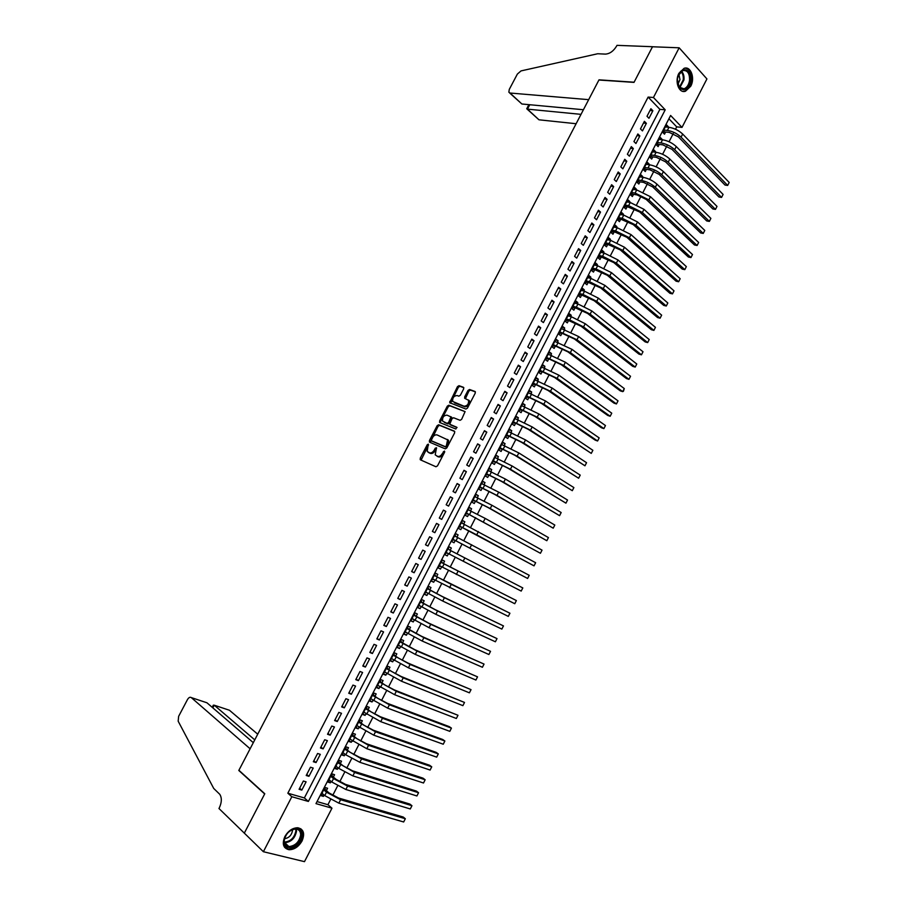 <?xml version="1.0" encoding="UTF-8"?>
<svg xmlns="http://www.w3.org/2000/svg" width="907" height="907" viewBox="0 0 907 907"><rect width="100%" height="100%" fill="white"/><g stroke="black" fill="none" stroke-linecap="round" stroke-linejoin="round"><path stroke-width="1.36" d="M428.285 444.135L427.231 444.759L420.247 458.182L420.429 459.838L435.95 466.765L437.503 465.869L444.589 452.219L444.43 451.051L442.435 453.443C440.972 455.87 439.328 456.822 437.503 456.334L435.201 454.826L436.516 447.763L435.224 448.194L434.317 449.94C432.866 452.344 431.244 453.296 429.442 452.82L427.186 451.346L428.285 444.135M428.569 444.849L421.109 460.132M444.736 451.743L443.387 454.01L442.435 453.443M436.584 448.273L435.269 450.507L434.317 449.94M690.737 86.233L685.522 91.21C678.958 93.75 674.343 81.449 678.924 73.274L684.071 68.331C690.749 65.735 695.295 78.138 690.737 86.233M302.054 840.948C298.641 846.753 294.299 849.689 289.027 849.723C283.245 848.306 281.862 843.918 284.866 836.537C288.267 830.767 292.576 827.842 297.779 827.762C303.652 829.145 305.081 833.544 302.054 840.948M463.681 388.876L463.454 387.289L459.01 385.679L457.479 386.62L449.668 402.708L465.903 409.068L467.456 408.127L475.268 393.082L475.03 391.473L469.543 389.488L468.001 390.441L464.679 396.824L464.906 398.422L468.534 400.27C468.896 403.932 467.411 405.917 464.078 406.234L452.706 401.461C452.344 397.844 453.806 395.871 457.105 395.531L458.84 396.178L460.371 395.237L463.681 388.876M263.381 851.718L244.323 833.136L264.776 793.75L238.904 770.281L598.915 80.02L634.004 82.39L652.496 46.767L679.15 47.799L706.927 78.932L682.007 127.388L670.613 115.472L315.976 803.625L331.973 808.182L304.491 861.65L263.381 851.718L291.827 796.731L308.38 801.448L665.216 109.815L653.448 97.502L679.15 47.799M287.836 793.206L304.367 797.945L659.888 109.35L648.12 97.083L287.836 793.206L291.827 796.731M648.12 97.083L653.448 97.502M438.671 424.771L437.151 425.689L429.408 440.564L429.612 442.185L445.258 448.852L446.8 447.945L454.656 432.809L454.43 431.165L438.671 424.771L439.612 425.349L438.092 426.256L430.247 442.457M439.612 420.961L447.332 406.121L448.852 405.202L465.087 411.608L461.629 419.374L460.064 420.304L453.591 417.753L452.049 418.671L449.736 424.249L456.788 427.242L455.858 429.034L439.816 422.571L439.612 420.961L440.553 421.54L448.262 406.71L447.332 406.121M668.096 127.218L665.568 126.458M668.346 126.731L666.441 124.758L662.598 132.218L664.514 134.179L665.636 132.014M661.679 139.689L661.951 139.156L659.185 138.85M661.951 139.156L660.024 137.206L656.18 144.678L658.108 146.617L659.23 144.44M655.239 152.183L655.546 151.594L652.791 151.254M655.546 151.594L653.607 149.666L649.752 157.149L651.691 159.065L652.813 156.888M648.8 164.689L649.129 164.054L646.374 163.691M649.129 164.054L647.179 162.138L643.312 169.643L645.274 171.536L646.396 169.36M642.337 177.228L642.7 176.536L639.957 176.151M642.7 176.536L640.739 174.643L636.861 182.16L638.834 184.03L639.957 181.842M635.875 189.778L636.261 189.041L633.528 188.622M636.261 189.041L634.276 187.171L630.399 194.699L632.383 196.547L633.517 194.359M629.39 202.363L629.809 201.558L627.088 201.116M629.809 201.558L627.814 199.721L623.925 207.25L625.932 209.086L627.054 206.887M622.905 214.959L623.347 214.109L620.637 213.633M623.347 214.109L621.34 212.283L617.452 219.834L619.458 221.648L620.592 219.449M616.397 227.578L616.873 226.671L614.175 226.172M616.873 226.671L614.855 224.868L610.955 232.441L612.973 234.221L614.118 232.022M609.889 240.219L610.388 239.267L607.701 238.734M610.388 239.267L608.348 237.487L604.447 245.06L606.488 246.829L607.622 244.618M603.37 252.883L603.892 251.874L601.228 251.318M603.892 251.874L601.84 250.117L597.928 257.701L599.981 259.447L601.126 257.237M596.829 265.57L597.384 264.504L594.731 263.926M597.384 264.504L595.321 262.769L591.398 270.377L593.473 272.1L594.607 269.878M590.287 278.279L590.865 277.157L588.224 276.544M590.865 277.157L588.79 275.445L584.868 283.063L586.942 284.764L588.087 282.542M583.723 291.011L584.335 289.832L581.704 289.197M584.335 289.832L582.249 288.143L578.315 295.773L580.412 297.451L581.557 295.228M577.158 303.766L577.793 302.53L575.174 301.861M577.793 302.53L575.696 300.863L571.75 308.505L573.859 310.16L575.004 307.938M570.582 316.543L571.24 315.251L568.632 314.559M571.24 315.251L569.12 313.607L565.174 321.259L567.306 322.892L568.451 320.67M563.984 329.332L564.676 327.994L562.079 327.268M564.676 327.994L562.544 326.373L558.599 334.037L560.73 335.647L561.887 333.413M557.386 342.154L558.1 340.76L555.526 340M558.1 340.76L555.957 339.161L552 346.837L554.154 348.424L555.299 346.191M550.764 355L551.513 353.549L548.95 352.766M551.513 353.549L549.359 351.961L545.39 359.66L547.556 361.224L548.712 358.991M544.143 367.857L544.914 366.349L542.363 365.544M544.914 366.349L542.749 364.795L538.769 372.505L540.957 374.047L542.114 371.802M537.5 380.747L538.305 379.183L535.765 378.344M538.305 379.183L536.128 377.652L532.148 385.373L534.336 386.892L535.493 384.647M530.856 393.649L531.683 392.039L529.155 391.166M531.683 392.039L529.484 390.52L525.504 398.264L527.715 399.76L528.872 397.504M524.189 406.585L525.051 404.907L522.534 404.012M525.051 404.907L522.84 403.422L518.849 411.166L521.072 412.651L522.239 410.395M517.523 419.533L518.407 417.81L515.913 416.88M518.407 417.81L516.185 416.336L512.183 424.102L514.416 425.553L515.584 423.297M510.834 432.514L511.752 430.723L509.269 429.771M511.752 430.723L509.519 429.283L505.505 437.061L507.761 438.489L508.929 436.222M504.145 445.518L505.086 443.67L502.614 442.684M505.086 443.67L502.829 442.253L498.816 450.042L501.083 451.448L502.251 449.18M497.433 458.534L498.408 456.629L495.948 455.62M498.408 456.629L496.14 455.235L492.116 463.035L494.406 464.429L495.573 462.151M490.71 471.583L491.719 469.622L489.27 468.579M491.719 469.622L489.44 468.25L485.404 476.062L487.705 477.422L488.873 475.143M483.987 484.644L485.018 482.626L482.581 481.549M485.018 482.626L482.717 481.277L478.681 489.111L480.993 490.449L482.173 488.17M477.241 497.739L478.306 495.664L475.88 494.553M478.306 495.664L475.994 494.338L471.946 502.183L474.27 503.498L475.449 501.208M470.484 510.845L471.583 508.725L469.168 507.58M471.583 508.725L469.248 507.41L465.2 515.278L467.547 516.559L468.726 514.28M463.715 523.985L464.849 521.797L462.445 520.629M464.849 521.797L462.502 520.516L458.443 528.384L460.801 529.654L461.98 527.364M456.947 537.148L458.103 534.903L455.711 533.701M458.103 534.903L455.733 533.645L451.675 541.524L454.044 542.771L455.223 540.47M450.155 550.322L451.335 548.021L448.965 546.796L444.895 554.687L447.276 555.912L448.455 553.621M441.641 566.841L440.496 569.074L438.138 567.793M443.376 563.474L444.566 561.172L442.174 559.959L438.092 567.873L440.496 569.074M434.827 580.072L433.705 582.249L431.358 580.945M436.596 576.648L437.786 574.335L435.371 573.156L431.29 581.081L433.705 582.249M428.002 593.325L426.902 595.457L424.567 594.119M429.793 589.845L430.984 587.532L428.569 586.376L424.476 594.312L426.902 595.457M421.154 606.613L420.088 608.688L417.764 607.327M422.979 603.064L424.181 600.751L421.744 599.618L417.639 607.565L420.088 608.688M414.306 619.912L413.263 621.941L410.95 620.547M416.166 616.307L417.356 613.994L414.907 612.871L410.803 620.841L413.263 621.941M407.436 633.245L406.415 635.229L404.125 633.789M409.329 629.583L410.52 627.259L408.059 626.159L403.944 634.152L406.415 635.229M400.565 646.6L399.568 648.528L397.289 647.065M402.481 642.87L403.683 640.546L401.2 639.48L397.073 647.473L399.568 648.528M393.672 659.979L392.708 661.849L390.441 660.353M395.622 656.18L396.824 653.856L394.33 652.813L390.203 660.818L392.708 661.849M386.767 673.368L385.826 675.193L383.582 673.674M388.752 669.525L389.953 667.189L387.448 666.169L383.31 674.196L385.826 675.193M379.852 686.792L378.945 688.572L376.7 687.007M381.87 682.88L383.071 680.545L380.555 679.547L376.405 687.585L378.945 688.572M372.924 700.249L372.04 701.961L369.818 700.374M374.976 696.27L376.178 693.923L373.639 692.959L369.489 701.009L372.04 701.961M365.986 713.718L365.124 715.385L362.925 713.764M368.072 709.671L369.274 707.324L366.723 706.383L362.562 714.455L365.124 715.385M359.036 727.21L358.208 728.82L356.009 727.176M361.145 723.106L362.358 720.759L359.784 719.841L355.623 727.924L358.208 728.82M352.075 740.736L351.27 742.289L349.082 740.611M354.218 736.563L355.431 734.205L352.846 733.309L348.673 741.416L351.27 742.289M345.091 754.273L344.32 755.78L342.154 754.068M347.268 750.044L348.492 747.685L345.884 746.812L341.701 754.93L344.32 755.78M338.107 767.844L337.359 769.295L335.205 767.549M340.318 763.547L341.531 761.188L338.912 760.338L334.728 768.467L337.359 769.295M331.1 781.437L330.386 782.832L328.243 781.052M333.345 777.072L334.57 774.703L331.939 773.886L327.744 782.027L330.386 782.832M303.369 781.018L299.083 789.294L301.827 790.099L306.101 781.834L303.369 781.018M310.489 767.231L306.215 775.496L308.947 776.324L313.21 768.082L310.489 767.231M317.597 753.479L313.334 761.733L316.044 762.583L320.296 754.352L317.597 753.479M324.695 739.749L320.443 747.992L323.13 748.865L327.382 740.645L324.695 739.749M331.781 726.042L327.529 734.262L330.205 735.169L334.445 726.972L331.781 726.042M338.855 712.369L334.615 720.577L337.268 721.507L341.508 713.31L338.855 712.369M345.907 698.707L341.678 706.904L344.32 707.857L348.549 699.682L345.907 698.707M352.959 685.08L348.73 693.254L351.36 694.24L355.578 686.077L352.959 685.08M359.988 671.475L355.771 679.638L358.39 680.647L362.596 672.495L359.988 671.475M367.006 657.892L362.8 666.044L365.396 667.076L369.603 658.947L367.006 657.892M374.024 644.333L369.818 652.473L372.403 653.528L376.598 645.41L374.024 644.333M381.019 630.807L376.824 638.925L379.387 640.002L383.57 631.907L381.019 630.807M388.003 617.293L383.808 625.399L386.359 626.51L390.543 618.415L388.003 617.293M394.964 603.813L390.792 611.896L393.321 613.03L397.493 604.958L394.964 603.813M401.926 590.355L397.754 598.427L400.27 599.584L404.443 591.523L401.926 590.355M408.876 576.909L404.703 584.97L407.209 586.16L411.37 578.11L408.876 576.909M415.803 563.496L411.653 571.546L414.136 572.759L418.286 564.721L415.803 563.496M422.73 550.118L418.58 558.145L421.052 559.381L425.19 551.365L422.73 550.118M429.635 536.751L425.496 544.767L427.957 546.025L432.083 538.021L429.635 536.751L432.083 538.021M436.539 523.407L432.401 531.411L434.838 532.692L438.965 524.7L436.539 523.407M443.421 510.097L439.294 518.078L441.72 519.382L445.836 511.412L443.421 510.097M450.291 496.798L446.165 504.768L448.58 506.106L452.695 498.147L450.291 496.798M457.151 483.533L453.035 491.492L455.427 492.841L459.532 484.894L457.151 483.533M463.999 470.28L459.894 478.227L462.275 479.61L466.368 471.674L463.999 470.28M470.835 457.06L466.731 464.996L469.1 466.391L473.193 458.477L470.835 457.06M477.66 443.863L473.567 451.777L475.914 453.205L479.996 445.303L477.66 443.863M484.463 430.689L480.381 438.591L482.717 440.042L486.798 432.151L484.463 430.689M491.265 417.537L487.184 425.417L489.508 426.891L493.578 419.023L491.265 417.537M498.056 404.409L493.986 412.277L496.288 413.773L500.347 405.917L498.056 404.409M504.825 391.302L500.766 399.159L503.056 400.679L507.115 392.833L504.825 391.302M511.593 378.219L507.535 386.065L509.813 387.606L513.861 379.772L511.593 378.219M518.339 365.158L514.292 372.992L516.559 374.557L520.595 366.734L518.339 365.158M525.085 352.12L521.037 359.943L523.282 361.53L527.318 353.73L525.085 352.12M531.808 339.105L527.772 346.916L530.005 348.526L534.03 340.737L531.808 339.105M538.52 326.112L534.495 333.912L536.717 335.545L540.731 327.767L538.52 326.112M545.232 313.142L541.207 320.919L543.406 322.586L547.42 314.82L545.232 313.142M551.921 300.206L547.907 307.961L550.096 309.65L554.098 301.895L551.921 300.206M558.599 287.281L554.596 295.024L556.762 296.736L560.764 289.004L558.599 287.281M565.265 274.379L561.274 282.111L563.428 283.846L567.419 276.125L565.265 274.379M571.932 261.499L567.929 269.22L570.084 270.978L574.063 263.268L571.932 261.499M578.575 248.643L574.585 256.352L576.716 258.132L580.695 250.434L578.575 248.643M585.208 235.82L581.228 243.507L583.337 245.309L587.317 237.623L585.208 235.82M591.829 223.009L587.861 230.684L589.958 232.509L593.915 224.834L591.829 223.009M598.439 210.22L594.47 217.884L596.557 219.732L600.513 212.068L598.439 210.22M605.037 197.454L601.08 205.107L603.155 206.977L607.1 199.336L605.037 197.454M611.624 184.711L607.679 192.352L609.731 194.234L613.676 186.604L611.624 184.711M618.2 171.99L614.254 179.62L616.307 181.525L620.241 173.906L618.2 171.99M624.764 159.292L620.83 166.911L622.86 168.838L626.782 161.231L624.764 159.292M631.317 146.617L627.383 154.213L629.401 156.174L633.324 148.578L631.317 146.617M637.859 133.953L633.936 141.549L635.943 143.521L639.854 135.948L637.859 133.953M644.389 121.323L640.478 128.907L642.462 130.903L646.374 123.341L644.389 121.323M648.97 118.295L652.881 110.745L650.909 108.715L646.997 116.277L648.97 118.295M317.031 801.584L327.926 804.713L330.59 799.532M332.722 795.394L337.631 785.859M339.728 781.777L344.649 772.208M346.723 768.172L351.655 758.592M353.707 754.601L358.65 744.998M360.68 741.053L365.634 731.427M367.641 727.527L372.607 717.879M374.58 714.024L379.557 704.354M381.518 700.555L386.507 690.862M388.445 687.098L393.434 677.382M395.35 673.674L400.361 663.935M402.243 660.262L407.266 650.512M409.136 646.884L414.159 637.111M416.007 633.528L421.052 623.733M422.866 620.195L427.923 610.377M429.714 606.885L434.782 597.044M436.55 593.597L441.63 583.734M443.376 580.333L448.466 570.446M450.189 567.09L455.28 557.193M456.992 553.871L462.082 543.973M463.794 540.64L468.862 530.799M470.597 527.432L475.631 517.648M477.377 514.246L482.388 504.519M484.145 501.095L489.134 491.413M490.914 487.955L495.857 478.329M497.66 474.837L502.58 465.268M504.394 461.742L509.292 452.23M511.117 448.67L515.992 439.215M517.829 435.632L522.67 426.222M524.529 422.605L529.348 413.252M531.219 409.601L536.003 400.304M537.896 396.62L542.658 387.38M544.563 383.672L549.302 374.478M551.218 370.736L555.923 361.598M557.862 357.823L562.544 348.742M564.494 344.943L569.143 335.907M571.115 332.075L575.741 323.085M577.725 319.23L582.317 310.296M584.323 306.407L588.892 297.53M590.911 293.607L595.446 284.787M597.475 280.83L601.999 272.055M604.039 268.075L608.529 259.357M610.592 255.343L615.059 246.681M617.134 242.634L621.567 234.017M623.665 229.947L628.075 221.387M630.172 217.283L634.56 208.769M636.68 204.642L641.045 196.173M643.176 192.012L647.507 183.599M649.661 179.416L653.97 171.049M656.135 166.843L660.409 158.521M662.598 154.281L666.849 146.016M669.049 141.741L673.277 133.533M675.488 129.225L676.701 126.867L668.924 118.76M326.373 790.632L327.586 788.251L324.944 787.469L320.738 795.62L323.402 796.391L324.094 795.054M447.276 555.912L444.895 554.687M451.335 548.021L448.965 546.785M676.701 126.867L682.007 127.388M327.926 804.713L331.973 808.182M304.367 797.945L308.38 801.448M659.888 109.35L665.216 109.815M323.402 796.391L321.271 794.589M301.827 790.099L299.65 788.206M308.947 776.324L306.747 774.476M316.044 762.583L313.833 760.769M323.13 748.865L320.908 747.085M330.205 735.169L327.971 733.423M337.268 721.507L335.012 719.784M344.32 707.857L342.052 706.179M351.36 694.24L349.082 692.585M358.39 680.647L356.088 679.026M365.396 667.076L363.083 665.489M372.403 653.528L370.067 651.974M379.387 640.002L377.04 638.483M386.359 626.51L384.001 625.025M393.321 613.03L390.951 611.579M400.27 599.584L397.89 598.167M407.209 586.16L404.817 584.777M414.136 572.759L411.721 571.399M421.052 559.381L418.626 558.054M427.957 546.025L425.508 544.733M438.965 524.7L436.505 523.475M445.836 511.412L443.353 510.21M452.695 498.147L450.201 496.968M459.532 484.894L457.026 483.76M466.368 471.674L463.851 470.574M473.193 458.477L470.654 457.4M479.996 445.303L477.445 444.26M486.798 432.151L484.236 431.142M493.578 419.023L491.004 418.048M500.347 405.917L497.762 404.964M507.115 392.833L504.507 391.915M513.861 379.772L511.242 378.888M520.595 366.734L517.965 365.884M527.318 353.73L524.677 352.902M534.03 340.737L531.377 339.944M540.731 327.767L538.066 327.008M547.42 314.82L544.744 314.094M554.098 301.895L551.411 301.203M560.764 289.004L558.054 288.324M567.419 276.125L564.698 275.479M574.063 263.268L571.331 262.656M580.695 250.434L577.952 249.856M587.317 237.623L584.55 237.078M593.915 224.834L591.149 224.312M600.513 212.068L597.736 211.58M607.1 199.336L604.3 198.871M613.676 186.604L610.865 186.173M620.241 173.906L617.418 173.509M626.782 161.231L623.948 160.856M633.324 148.578L630.478 148.238M639.854 135.948L636.997 135.631M646.374 123.341L643.494 123.046M652.881 110.745L649.99 110.495M428.716 452.582L428.149 452.253M435.269 450.507C433.818 452.899 432.197 453.863 430.394 453.375L429.113 452.808M443.387 454.01C441.924 456.425 440.28 457.389 438.455 456.89L437.151 456.323M454.781 431.505L439.612 425.349M431.335 439.68L431.471 440.825L445.212 446.641L446.301 446.006L447.605 439.838L437.151 434.952C435.349 434.51 433.727 435.473 432.288 437.854L431.335 439.68M432.322 441.324L431.471 440.825M447.514 439.453L448.557 440.405L448.217 444.725L446.165 447.219L432.424 441.38M465.121 411.676L449.793 405.792L448.262 406.71M450.824 425.02L457.06 427.56M446.958 415.134C443.659 415.451 442.197 417.447 442.582 421.109L447.083 423.354L448.614 422.435L450.938 416.88L446.958 415.134M451.13 416.993L451.765 418.773L449.555 423.013L448.024 423.932L444.385 422.469M440.553 421.54L440.417 422.809M468.534 400.032L469.475 400.871C469.826 404.533 468.341 406.517 465.008 406.835L454.532 402.855M475.427 391.892L470.472 390.101L468.919 391.042L465.45 398.627M463.84 387.697L459.94 386.291L458.409 387.221L450.564 403.218M324.695 787.934L325.556 789.94L329.162 792.99L338.538 798.001L403.23 817.037L405.327 818.726L340.601 799.736L326.509 792.208L323.72 789.838M403.672 821.98L405.327 818.726L403.672 821.98L338.855 803.149L324.751 795.62L321.962 793.24M325.556 789.94L323.912 789.453M301.68 835.166C301.555 846.526 283.063 852.965 283.993 841.197C284.163 829.644 302.757 823.443 301.68 835.166M284.254 840.596C284.254 844.134 285.807 846.129 288.902 846.582C295.274 845.88 299.185 842.036 300.636 835.03C300.659 831.447 299.083 829.44 295.92 828.998C289.582 829.735 285.694 833.601 284.254 840.596M284.537 838.703C288.936 838.011 291.601 835.279 292.53 830.517L292.496 829.565M284.617 847.376L288.426 849.065C296.317 848.204 301.169 843.419 302.983 834.723L300.818 828.737M690.578 80.372C688.209 89.226 684.445 91.675 679.252 87.696L677.37 79.102L678.425 75.043C682.121 65.417 692.188 69.975 690.578 80.372M677.438 83.183L679.071 87.072L684.003 88.841C686.984 87.639 688.832 84.782 689.547 80.292C689.717 73.342 687.472 70.088 682.835 70.542L678.243 75.519M677.801 84.578L679.978 79.635L678.878 74.181M682.699 91.312L684.66 91.074C688.356 89.578 690.646 86.04 691.542 80.462C691.928 73.24 689.796 69.125 685.136 68.104M257.724 734.182L229.426 710.249L214.245 705.204L212.85 707.868M254.765 739.863L214.245 705.204L213.326 705.17L212.204 707.313M244.289 833.204L264.663 793.954L238.802 770.474L250.117 748.785L191.275 697.585C190.017 696.814 188.747 697.483 187.454 699.614L178.634 716.337L178.169 721.201L213.735 788.466L219.766 794.305C221.966 797.854 221.818 802.344 219.347 807.786L218.961 808.511L244.436 833.238M253.302 742.663L206.932 702.778L191.275 697.585M510.006 93.024L508.861 92.231L509.269 89.419L517.375 74.057L521.037 70.905L597.69 53.751L605.411 54.114C609.821 53.796 613.563 51.098 616.647 46.008L616.998 45.35L652.518 46.711L634.095 82.208L599.005 79.839L588.666 99.657L510.006 93.024L521.888 103.999L583.416 109.736M581.002 114.35L527.443 109.135L538.973 119.803L527.08 109.078M576.115 123.726L538.973 119.803M528.894 104.656L526.729 108.761L527.443 109.135L529.756 104.736M509.621 92.945L521.888 103.999M331.667 774.419L332.529 776.403L336.168 779.396L345.533 784.396L409.839 804.056L411.948 805.711L347.608 786.097L333.527 778.591L330.715 776.267M410.293 808.965L411.948 805.711L410.293 808.965L345.862 789.498L331.769 781.993L328.958 779.657M332.529 776.403L330.896 775.904M338.617 760.928L339.49 762.889L343.152 765.825L352.517 770.814L416.438 791.097L418.558 792.729L354.603 772.481L337.699 762.708M416.914 795.972L418.558 792.729L416.914 795.972L352.857 775.882L338.776 768.388L335.953 766.098M339.49 762.889L337.869 762.368M345.556 747.447L346.44 749.397L350.125 752.277L359.489 757.254L423.025 778.161L425.156 779.771L361.587 758.898L344.671 749.182M342.982 752.606L345.771 754.805L347.517 751.415M423.512 783.002L425.156 779.771L423.512 783.002L359.841 762.288L345.771 754.805M346.44 749.397L344.83 748.865M352.483 734.001L353.379 735.928L357.086 738.763L366.451 743.717L429.601 765.247L431.743 766.823L368.559 745.327L351.621 735.679M430.099 770.054L431.743 766.823L430.099 770.054L366.813 748.717L349.887 739.046M353.379 735.928L351.78 735.373M359.399 720.589L360.306 722.482L364.036 725.26L373.389 730.214L436.165 752.357L438.319 753.898L375.521 731.79L358.571 722.199M436.675 757.13L438.319 753.898L436.675 757.13L373.775 735.18L356.836 725.566M360.306 722.482L358.719 721.915M366.303 707.188L367.222 709.059L370.974 711.791L380.328 716.723L442.718 739.488L444.883 741.008L382.459 718.276L365.51 708.741M443.251 744.228L444.883 741.008L443.251 744.228L380.725 721.655L363.775 712.097M367.222 709.059L365.646 708.48M373.196 693.81L374.126 695.669L377.902 698.333L387.244 703.265L449.26 726.632L451.437 728.128L389.398 704.784L372.426 695.306M449.804 731.348L451.437 728.128L449.804 731.348L387.663 708.152L370.702 698.662M374.126 695.669L372.55 695.068M380.078 680.454L381.019 682.291L384.817 684.91L394.148 689.83L457.99 715.272L396.314 691.315L379.341 681.894M378.106 685.579L377.459 685.556M456.346 718.491L457.99 715.272L456.346 718.491L394.59 694.683L377.618 685.239M381.019 682.291L379.455 681.679M386.949 667.133L387.89 668.947L391.711 671.509L401.041 676.418L464.52 702.449L403.218 677.869L386.235 668.504M385.09 672.246L384.33 672.223M462.887 705.646L464.52 702.449L462.887 705.646L401.495 681.236L384.511 671.849M387.89 668.947L386.337 668.312M393.808 653.822L394.76 655.614L398.604 658.131L407.923 663.028L471.039 689.637L410.123 664.457L393.128 655.149M392.073 658.924L391.189 658.901M469.407 692.835L471.039 689.637L469.407 692.835L408.399 667.801L391.405 658.482M394.76 655.614L393.207 654.979M400.656 640.546L401.608 642.315L414.794 649.661L477.547 676.849L417.005 651.056L399.998 641.805M399.046 645.625L398.037 645.614M475.914 680.035L477.547 676.849L475.914 680.035L415.281 654.401L398.286 645.138M401.608 642.315L400.078 641.657M407.481 627.281L408.456 629.039L421.653 636.317L484.043 664.083L423.875 637.689L406.858 628.494M405.996 632.349L404.873 632.349M482.422 667.269L484.043 664.083L482.422 667.269L422.163 641.022L405.146 631.816M408.456 629.039L406.926 628.37M414.306 614.05L415.281 615.785L428.501 622.996L490.528 651.328L430.734 624.333L413.705 615.195M412.946 619.096L411.699 619.107M488.907 654.514L490.528 651.328L488.907 654.514L429.022 627.678L411.993 618.517M415.281 615.785L413.762 615.093M421.109 600.842L422.095 602.543L435.337 609.708L497.013 638.607L437.582 611.012L420.542 601.931M419.884 605.865L418.512 605.887M495.392 641.782L497.013 638.607L495.392 641.782L435.87 614.345L418.841 605.252M422.095 602.543L420.587 601.851M427.911 587.645L428.898 589.335L442.163 596.432L503.476 625.909L444.419 597.713L427.367 588.688M426.812 592.645L425.315 592.69M501.854 629.084L503.476 625.909L501.854 629.084L442.707 601.035L425.666 591.999M428.898 589.335L427.401 588.62M434.691 574.482L435.7 576.149L448.976 583.178L509.927 613.223L434.181 575.469M433.716 579.46L432.106 579.516M508.317 616.397L509.927 613.223L508.317 616.397L432.48 578.768M435.7 576.149L434.204 575.423M441.46 561.342L442.48 562.986L446.482 565.129L516.378 600.559L440.983 562.272M440.621 566.285L438.875 566.365M514.768 603.722L516.378 600.559L514.768 603.722L439.283 565.56M442.48 562.986L440.995 562.249M448.228 548.225L449.248 549.846L522.806 587.929L449.248 549.846M447.514 553.134L445.643 553.236M521.196 591.081L522.806 587.929L521.196 591.081L446.074 552.386M454.974 535.13L455.949 536.638M452.854 539.246L527.625 578.462L452.865 539.223M454.316 540.016L452.4 540.13M529.223 575.31L527.625 578.462L529.223 575.31L454.554 535.946M461.708 522.058L462.627 523.452M461.062 526.91L534.042 565.855L476.719 534.847L459.634 526.094L461.062 526.91L459.135 527.046M535.64 562.714L534.042 565.855L535.64 562.714L461.323 522.817M468.431 508.997L469.293 510.278M466.357 513.033L540.436 553.281L466.379 512.977M467.797 513.838L465.869 513.986M542.035 550.141L540.436 553.281L542.035 550.141L485.177 518.396L468.069 509.711M475.143 495.97L475.948 497.138M473.091 499.972L487.898 507.455L546.83 540.719L490.245 508.544L473.125 499.893M474.531 500.777L472.581 500.947M548.429 537.579L546.83 540.719L548.429 537.579L491.923 505.256L474.815 496.628M481.855 482.966L482.592 484.032M479.814 486.923L494.632 494.36L553.213 528.18L496.979 495.415L479.86 486.821M481.243 487.751L479.293 487.932M554.812 525.051L553.213 528.18L554.812 525.051L498.669 492.138L481.549 483.567M488.544 469.985L489.213 470.937M486.526 473.896L501.344 481.3L559.585 515.664L503.714 482.32L486.583 473.783M487.943 474.746L485.982 474.939M561.172 512.534L559.585 515.664L561.172 512.534L505.392 479.055L488.261 470.529M495.222 457.026L495.834 457.865M493.227 460.903L508.056 468.25L565.945 503.17L510.437 469.248L493.295 460.767M494.632 461.754L492.671 461.98M567.533 500.04L565.945 503.17L567.533 500.04L512.115 465.983L494.973 457.513M501.888 444.09L502.433 444.827M499.916 447.922L514.757 455.223L572.294 490.687L517.137 456.198L499.995 447.763M501.31 448.795L499.338 449.033M573.882 487.569L572.294 490.687L573.882 487.569L518.815 452.933L501.662 444.521M508.544 431.176L509.031 431.811M506.582 434.963L521.434 442.231L578.632 478.238L523.838 443.16L506.673 434.793M507.977 435.859L506.004 436.108M580.219 475.121L578.632 478.238L580.219 475.121L525.504 439.906L508.351 431.551M513.249 422.038L528.101 429.249L584.97 465.801L530.516 430.156L513.351 421.834M514.632 422.934L512.648 423.206M586.546 462.695L584.97 465.801L586.546 462.695L532.182 426.914L515.017 418.603M519.904 409.125L534.767 416.29L591.285 453.387L537.193 417.175L520.017 408.91M521.276 410.043L519.28 410.327M592.861 450.291L591.285 453.387L592.861 450.291L538.86 413.932L521.672 405.678M526.548 396.234L541.411 403.354L595.162 440.11L597.588 440.995L543.849 404.216L526.661 396.008M527.908 397.164L525.913 397.47M599.164 437.9L597.588 440.995L599.164 437.9L545.515 400.973L528.327 392.776M533.169 383.378L548.055 390.452L601.443 427.764L603.892 428.626L550.504 391.28L533.305 383.117M534.529 384.319L532.522 384.636M605.457 425.53L603.892 428.626L605.457 425.53L552.159 388.049L534.96 379.897M539.79 370.532L554.676 377.561L607.724 415.429L610.173 416.268L557.136 378.355L539.937 370.26M541.139 371.485L539.121 371.825M611.749 413.184L610.173 416.268L611.749 413.184L558.791 375.135L541.592 367.04M546.399 357.709L561.286 364.693L613.982 403.127L616.454 403.944L563.757 365.464L546.547 357.415M547.737 358.684L545.719 359.036M618.018 400.86L616.454 403.944L618.018 400.86L565.412 362.244L548.202 354.206M554.801 341.395L572.022 349.376L624.277 388.559L623.449 391.223L622.712 391.631L570.378 352.596L553.157 344.603M552.998 344.909L567.895 351.848L620.241 390.838L622.712 391.631L624.277 388.559M554.324 345.896L552.295 346.27M559.574 332.132L574.482 339.025L626.488 378.582L628.97 379.341L576.977 339.751L559.744 331.803M560.9 333.141L558.859 333.515M630.535 376.269L628.97 379.341L630.535 376.269L578.621 336.542L561.399 328.606M566.149 319.389L581.058 326.237L632.723 366.337L635.217 367.074L583.564 326.917L569.743 319.956L566.331 319.026M567.465 320.398L565.424 320.795M636.782 364.002L635.217 367.074L636.782 364.002L585.219 323.72L571.387 316.758L567.975 315.84M572.714 306.657L587.634 313.459L638.947 354.104L641.453 354.818L590.151 314.117L576.33 307.167L572.907 306.283M574.018 307.677L571.966 308.097M643.006 351.757L641.453 354.818L643.006 351.757L591.795 310.92L577.974 303.97L574.539 303.097M579.256 293.947L594.187 300.705L645.16 341.905L647.677 342.597L596.715 301.339L582.906 294.401L579.46 293.551M580.548 294.979L578.496 295.41M649.231 339.535L647.677 342.597L649.231 339.535L598.359 298.142L584.55 291.215L581.104 290.365M585.797 281.249L600.729 287.973L651.362 329.717L653.89 330.386L603.268 288.573L589.471 281.658L586.013 280.841M587.078 282.304L585.026 282.757M655.444 327.336L653.89 330.386L655.444 327.336L604.912 285.388L591.115 278.472L587.645 277.667M592.328 268.585L607.271 275.263L657.564 317.552L660.092 318.198L609.821 275.841L596.024 268.937L592.543 268.155M593.597 269.651L591.534 270.116M661.645 315.148L660.092 318.198L661.645 315.148L611.454 272.656L597.656 265.762L594.176 264.991M598.835 255.944L613.79 262.565L663.743 305.41L666.294 306.022L616.352 263.121L602.565 256.239L599.073 255.491M600.105 257.021L598.03 257.509M667.835 302.983L666.294 306.022L667.835 302.983L617.984 259.946L604.198 253.064L600.706 252.327M605.343 243.325L620.297 249.901L669.91 293.29L672.472 293.879L622.871 250.434L609.096 243.552L605.581 242.849M606.602 244.414L604.527 244.913M674.014 290.841L672.472 293.879L674.014 290.841L624.504 247.26L610.728 240.389L607.214 239.697M611.84 230.718L626.805 237.26L676.078 281.181L678.64 281.748L629.39 237.759L615.615 230.9L612.089 230.231M613.087 231.829L611.001 232.339M680.182 278.721L678.64 281.748L680.182 278.721L631.011 234.596L617.248 227.736L613.71 227.079M618.325 218.145L633.29 224.63L682.234 269.096L684.808 269.64L635.886 225.106L622.123 218.258L618.585 217.635M619.56 219.256L617.474 219.789M686.35 266.613L684.808 269.64L686.35 266.613L637.508 221.943L623.744 215.106L620.207 214.483M624.787 205.583L639.764 212.034L688.379 257.032L690.964 257.554L642.371 212.476L628.619 205.651L625.059 205.05M626.023 206.717L623.937 207.261M692.495 254.527L690.964 257.554L692.495 254.527L643.993 209.324L630.24 202.499L626.68 201.91M631.249 193.044L632.474 194.189L637.088 194.914L646.238 199.449L694.513 244.992L697.109 245.48L648.856 199.869L635.104 193.055L631.533 192.499M632.474 194.189L630.444 194.733M698.639 242.464L697.109 245.48L698.639 242.464L650.478 196.728L636.725 189.914L633.154 189.37M637.7 180.527L638.913 181.695L643.551 182.375L652.689 186.899L700.635 232.963L703.242 233.428L655.319 187.284C651.283 183.792 646.702 181.525 641.578 180.493L637.995 179.971M638.913 181.695L636.941 182.228M704.773 230.423L703.242 233.428L704.773 230.423L656.94 184.144C652.904 180.64 648.324 178.373 643.199 177.353L639.605 176.831M644.14 168.033L645.353 169.212L649.99 169.847L659.14 174.359L706.746 220.968L709.365 221.399L661.781 174.722C657.756 171.196 653.176 168.929 648.04 167.942L644.435 167.455M645.353 169.212L643.426 169.745M710.884 218.394L709.365 221.399L710.884 218.394L663.391 171.593C659.378 168.056 654.797 165.788 649.65 164.802L646.045 164.326M650.568 155.562L651.77 156.752L656.43 157.342L665.568 161.843L712.845 208.973L715.476 209.392L668.221 162.183C664.23 158.623 659.65 156.367 654.491 155.414L650.875 154.961M651.77 156.752L649.888 157.285M716.995 206.399L715.476 209.392L716.995 206.399L669.831 159.054C665.84 155.482 661.271 153.226 656.101 152.285L652.484 151.843M656.985 143.113L658.176 144.315L662.858 144.859L671.996 149.349L718.934 197.012L721.575 197.409L674.661 149.666C670.681 146.061 666.112 143.816 660.931 142.909L657.303 142.49M658.176 144.315L656.351 144.848M723.094 194.415L721.575 197.409L723.094 194.415L676.259 146.537C672.291 142.932 667.722 140.676 662.541 139.78L658.901 139.383M663.391 130.687L664.57 131.9L669.275 132.388L678.402 136.878L725.022 185.062L727.663 185.436L681.078 137.161C677.132 133.533 672.552 131.288 667.359 130.427L663.72 130.041M664.57 131.9L662.802 132.433M729.194 182.443L727.663 185.436L729.194 182.443L682.676 134.043C678.742 130.404 674.162 128.159 668.969 127.309L665.319 126.935M428.183 445.326L427.231 444.759M444.305 452.253L443.353 451.686M436.188 448.761L435.224 448.194M430.394 453.375L429.442 452.82M438.455 456.89L437.503 456.334M421.199 458.738L420.247 458.182M430.36 441.131L429.408 440.564M438.092 426.256L437.151 425.689M446.165 447.219L445.212 446.641M447.253 446.584L446.301 446.006M448.217 444.725L447.264 444.147M449.793 405.792L448.852 405.202M451.006 425.134L450.065 424.544M448.024 423.932L447.083 423.354M449.555 423.013L448.614 422.435M451.765 418.773L450.824 418.184M451.539 417.163L450.79 416.698M465.008 406.835L464.078 406.234M465.608 397.436L464.679 396.824M468.919 391.042L468.001 390.441M470.472 390.101L469.543 389.488M450.711 402.005L449.781 401.416M458.409 387.221L457.479 386.62M459.94 386.291L459.01 385.679M324.751 795.62L326.509 792.208M338.855 803.149L340.601 799.736M296.306 829.043L296.51 831.243C295.07 838.227 291.17 842.047 284.821 842.728L288.902 846.582M284.322 842.059C290.546 841.56 294.39 837.875 295.852 830.971L295.693 828.987M681.486 71.2C683.481 73.218 684.309 76.131 683.957 79.941L679.751 87.82M679.343 87.389L683.232 79.884C683.561 76.313 682.812 73.546 680.987 71.574M331.769 781.993L333.527 778.591M345.862 789.498L347.608 786.097M338.776 768.388L340.533 764.986M352.857 775.882L354.603 772.481M359.841 762.288L361.587 758.898M352.755 741.257L354.501 737.867M366.813 748.717L368.559 745.327M359.728 727.731L361.462 724.353M373.775 735.18L375.521 731.79M366.677 714.217L368.412 710.85M380.725 721.655L382.459 718.276M373.627 700.737L375.351 697.37M387.663 708.152L389.398 704.784M380.555 687.279L382.289 683.923M394.59 694.683L396.314 691.315M387.47 673.844L389.205 670.5M401.495 681.236L403.218 677.869M394.375 660.443L396.098 657.087M408.399 667.801L410.123 664.457M401.268 647.054L402.991 643.709M415.281 654.401L417.005 651.056M408.15 633.687L409.873 630.354M422.163 641.022L423.875 637.689M415.021 620.354L416.744 617.021M429.022 627.678L430.734 624.333M421.88 607.044L423.592 603.711M435.87 614.345L437.582 611.012M428.728 593.745L430.44 590.434M442.707 601.035L444.419 597.713M435.564 580.48L437.265 577.169M449.532 587.747L451.244 584.437M442.389 567.238L444.09 563.927M456.346 574.494L458.046 571.183M449.192 554.018L450.892 550.708M463.148 561.252L464.849 557.952M455.994 540.821L457.684 537.522M469.939 548.043L471.64 544.744M462.774 527.647L464.475 524.348M476.719 534.847L478.408 531.559M469.554 514.496L471.243 511.208M483.488 521.684L485.177 518.396M476.311 501.367L478 498.079M490.245 508.544L491.923 505.256M483.057 488.261L484.746 484.984M496.979 495.415L498.669 492.138M489.803 475.177L491.481 471.912M503.714 482.32L505.392 479.055M496.526 462.117L498.204 458.851M510.437 469.248L512.115 465.983M503.238 449.078L504.916 445.825M517.137 456.198L518.815 452.933M509.938 436.063L511.616 432.82M523.838 443.16L525.504 439.906M516.639 423.07L518.305 419.828M530.516 430.156L532.182 426.914M523.316 410.111L524.983 406.869M537.193 417.175L538.86 413.932M529.983 397.164L531.649 393.933M543.849 404.216L545.515 400.973M536.638 384.239L538.305 381.008M550.504 391.28L552.159 388.049M543.282 371.337L544.937 368.117M557.136 378.355L558.791 375.135M549.914 358.458L551.569 355.238M563.757 365.464L565.412 362.244M556.535 345.601L558.19 342.392M570.378 352.596L572.022 349.376M563.145 332.767L564.8 329.57M576.977 339.751L578.621 336.542M569.743 319.956L571.387 316.758M583.564 326.917L585.219 323.72M576.33 307.167L577.974 303.97M590.151 314.117L591.795 310.92M582.906 294.401L584.55 291.215M596.715 301.339L598.359 298.142M589.471 281.658L591.115 278.472M603.268 288.573L604.912 285.388M596.024 268.937L597.656 265.762M609.821 275.841L611.454 272.656M602.565 256.239L604.198 253.064M616.352 263.121L617.984 259.946M609.096 243.552L610.728 240.389M622.871 250.434L624.504 247.26M615.615 230.9L617.248 227.736M629.39 237.759L631.011 234.596M622.123 218.258L623.744 215.106M635.886 225.106L637.508 221.943M628.619 205.651L630.24 202.499M642.371 212.476L643.993 209.324M635.104 193.055L636.725 189.914M648.856 199.869L650.478 196.728M641.578 180.493L643.199 177.353M655.319 187.284L656.94 184.144M648.04 167.942L649.65 164.802M661.781 174.722L663.391 171.593M654.491 155.414L656.101 152.285M668.221 162.183L669.831 159.054M660.931 142.909L662.541 139.78M674.661 149.666L676.259 146.537M667.359 130.427L668.969 127.309M681.078 137.161L682.676 134.043M421.097 460.11L420.134 459.554M430.224 442.446L429.306 441.902M448.557 440.405L447.605 439.838M451.867 417.458L450.938 416.88M440.269 422.753L439.498 422.277M469.475 400.871L468.534 400.27M465.223 398.547L464.565 398.116M450.348 403.139L449.668 402.708M679.071 87.072L679.252 87.696M680.919 88.625L684.003 88.841"/></g></svg>
